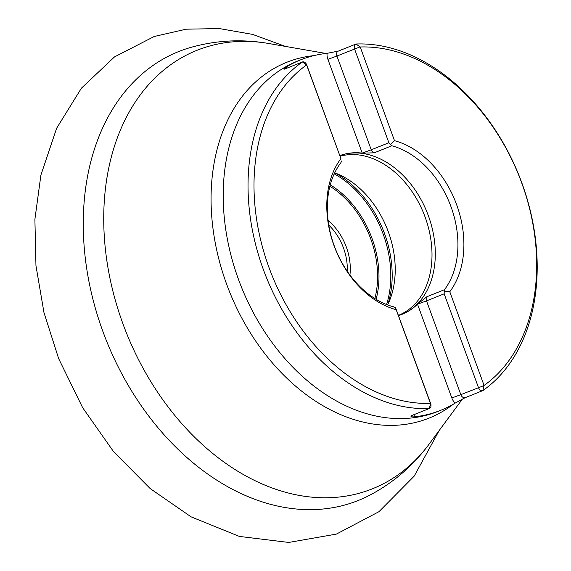 <?xml version="1.0" encoding="UTF-8"?>
<svg xmlns="http://www.w3.org/2000/svg" width="571" height="571" viewBox="0 0 571 571"><rect width="100%" height="100%" fill="white"/><g stroke="black" fill="none" stroke-linecap="round" stroke-linejoin="round"><path stroke-width="0.86" d="M444.481 289.69A85.236 61.518 -111.8 0 0 451.004 206.731A85.236 61.518 -111.8 0 0 391.82 145.776L390.528 144.556L394.504 140.687L360.222 46.993A184.469 133.143 68.2 0 1 521.694 182.884A184.469 133.143 68.2 0 1 484.072 385.432L449.784 291.745L444.252 291.36L444.481 289.69L426.844 296.756A4.24 3.062 68.2 0 0 426.516 300.881L417.515 304.186L426.844 296.756M394.504 140.687A89.476 64.58 -111.8 0 1 456.629 204.668A89.476 64.58 -111.8 0 1 449.784 291.745A89.476 64.58 -111.8 0 0 456.629 204.675A89.476 64.58 -111.8 0 0 394.497 140.687M430.463 403.383A184.469 133.143 68.2 0 1 268.984 267.492A184.469 133.143 68.2 0 1 306.613 64.944L302.402 61.961A4.24 3.062 -111.8 0 1 306.763 64.973L340.901 158.631A89.476 64.58 -111.8 0 0 334.056 245.708A89.476 64.58 -111.8 0 0 396.181 309.689L430.498 403.533M411.827 415.517A4.24 3.062 -111.8 0 1 411.705 415.567A4.24 3.062 -111.8 0 1 411.584 415.609L429.228 408.543A188.708 136.205 -111.8 0 1 263.359 269.555A188.708 136.205 -111.8 0 1 302.402 61.961L284.758 69.034C283.187 69.305 283.651 68.641 286.157 67.035A188.708 136.205 68.2 0 1 300.439 59.919L297.598 61.061A188.708 136.205 68.2 0 0 238.521 279.505A188.708 136.205 68.2 0 0 437.957 411.405L440.798 410.263A188.708 136.205 68.2 0 0 455.073 403.155L465.194 397.666L482.838 390.6A4.24 3.062 -111.8 0 1 478.477 387.588L444.159 293.815L444.252 291.36M429.228 408.543L430.677 403.59A4.24 3.062 -111.8 0 1 429.349 408.501A4.24 3.062 -111.8 0 1 429.228 408.543M390.528 144.556L388.872 142.743L354.555 48.97A4.24 3.062 -111.8 0 1 355.883 44.06A4.24 3.062 -111.8 0 1 356.004 44.017A188.708 136.205 -111.8 0 1 521.88 183.005A188.708 136.205 -111.8 0 1 482.838 390.6L484.001 385.561L460.833 394.654L426.516 300.881L444.159 293.815M356.004 44.017L360.222 46.993M338.36 51.083L327.062 53.339A11.027 7.958 68.2 0 0 327.911 59.341L336.919 56.037A4.24 3.062 -111.8 0 1 338.246 51.126A4.24 3.062 -111.8 0 1 338.36 51.083L355.769 44.11M411.584 415.609C410.292 416.644 411.156 417.051 414.175 416.851A188.708 136.205 68.2 0 0 440.798 410.263M284.358 69.155L284.758 69.034M327.062 53.339A188.708 136.205 68.2 0 0 300.439 59.919M338.225 51.14L355.883 44.06M306.613 64.944L340.901 158.631A89.476 64.58 -111.8 0 0 334.049 245.708A89.476 64.58 -111.8 0 0 396.181 309.696L395.553 307.662L393.419 306.784A85.236 61.518 -111.8 0 1 334.235 245.823A85.236 61.518 -111.8 0 1 340.751 162.871L341.829 160.858M398.465 315.556A85.236 61.518 68.2 0 0 402.312 314.214A85.236 61.518 68.2 0 0 417.508 304.186L451.825 397.958A11.027 7.958 68.2 0 0 455.073 403.155M391.82 145.776L374.176 152.842L362.228 153.114A85.236 61.518 68.2 0 0 339.916 155.583A85.236 61.518 -111.8 0 1 427.472 213.368A85.236 61.518 -111.8 0 1 402.005 314.335M340.152 156.211A84.829 61.225 -111.8 0 1 425.074 216.966A84.829 61.225 -111.8 0 1 398.558 315.285A84.829 61.225 -111.8 0 1 398.387 315.349M334.713 172.827A84.829 61.225 -111.8 0 1 339.253 174.69A84.829 61.225 -111.8 0 1 389.629 300.446A84.829 61.225 -111.8 0 1 387.63 304.928M349.93 275.022A48.771 35.195 68.2 0 0 328.082 220.499M328.746 225.067A46.644 33.668 -111.8 0 1 347.247 271.261M395.553 307.662L430.677 403.59M388.872 142.743L371.236 149.809L336.919 56.037L360.08 46.879M429.285 443.91C413.211 465.7 393.298 482.83 369.565 495.307A241.754 174.49 -111.8 0 1 102.887 331.451A241.754 174.49 -111.8 0 1 190.2 47.586C215.981 40.227 242.204 38.871 268.884 43.532A236.137 170.429 68.2 0 0 122.893 323.686A236.137 170.429 68.2 0 0 429.285 443.91L462.417 399.058M453.502 404.082A191.613 138.303 -111.8 0 1 226.616 284.144A191.613 138.303 -111.8 0 1 313.9 55.623M387.738 304.714A93.594 67.549 68.2 0 0 384.583 233.725A93.594 67.549 68.2 0 0 334.927 172.913M376.118 299.318A85.7 61.854 68.2 0 0 330.259 184.84M334.221 173.862A93.423 67.428 -111.8 0 1 386.567 304.514M329.881 186.267A84.401 60.919 -111.8 0 1 374.862 298.54M287.099 68.092A11.027 7.958 68.2 0 0 286.157 67.035M327.911 59.341L362.228 153.114L371.236 149.809A4.24 3.062 -111.8 0 0 374.176 152.842M414.175 416.851A11.027 7.958 68.2 0 0 414.168 414.582M451.825 397.958L460.833 394.654A4.24 3.062 -111.8 0 0 465.194 397.666M325.913 53.467L268.884 43.532M411.477 415.659L429.349 408.501M285.407 46.408L252.582 34.388L219.207 28.55L186.117 29.192L154.27 36.473L114.507 56.907L81.439 88.155L56.636 128.247L40.912 175.061L34.895 219.343L35.959 265.665L43.974 312.573L58.635 358.567L82.645 407.68L113.558 451.632L150.18 488.562L191.135 516.869L239.37 536.419L288.733 542.45L336.362 534.099L378.987 511.673L414.189 476.135L439.263 430.406"/></g></svg>
